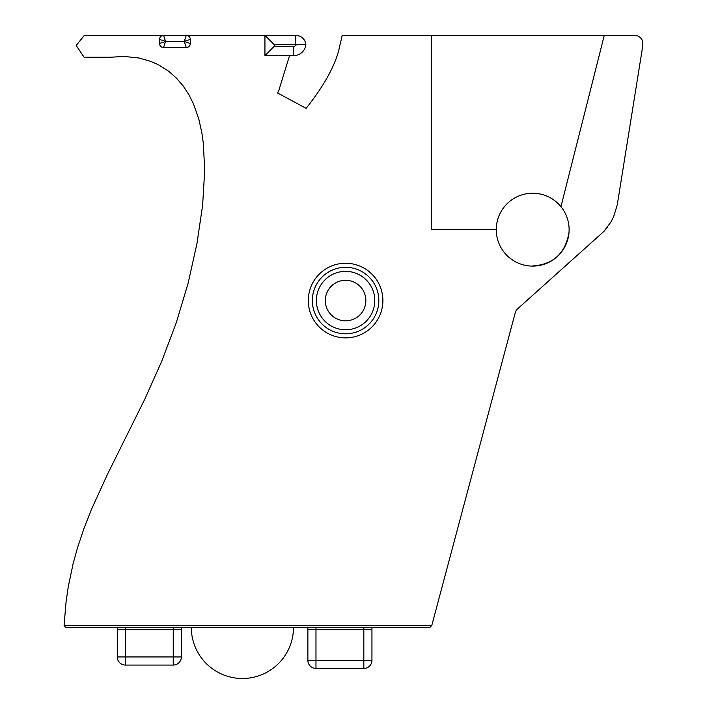 <?xml version="1.0" encoding="UTF-8"?>
<svg xmlns="http://www.w3.org/2000/svg" width="707" height="707" viewBox="0 0 707 707"><rect width="100%" height="100%" fill="white"/><g stroke="black" fill="none" stroke-linecap="round" stroke-linejoin="round"><path stroke-width="1.06" d="M604.291 35.359L560.951 206.683A36.437 36.437 0 0 1 532.689 266.106A36.437 36.437 0 0 1 496.252 229.669L431.358 229.669L431.358 35.359L634.647 35.359L637.979 36.013L640.418 37.559L642.469 40.476L642.902 45.089L617.264 204.853L613.632 216.713L610.636 222.422L603.919 231.392L516.932 309.445L515.589 311.442L431.809 625.377L64.098 625.377L66.034 602.108L68.243 586.881L73.077 563.824L77.584 547.51L84.053 528.226L91.539 509.19L107.517 474.194L145.059 398.624L161.726 361.268L176.273 322.719L188.097 283.304L197.023 243.173L202.635 205.171L204.677 170.785L203.386 143.68L201.866 132.854L198.791 119.015L193.471 103.867L188.84 94.623L183.201 86.007L176.511 78.194L168.761 71.336L158.624 64.885L150.83 61.385L139.049 58.018L124.299 56.454L110.053 57.249L84.115 57.249L76.188 45.487L84.345 35.359L295.756 35.359L295.756 44.682A0.813 0.813 0 0 1 296.224 44.824L305.848 44.523A10.137 10.137 0 0 0 295.756 35.359L299.432 36.039M431.358 35.359L342.144 35.359A152.818 152.818 0 0 1 339.908 45.089C336.629 62.994 325.361 84.08 306.122 108.348L277.356 92.873A121.657 121.657 0 0 0 278.417 91.822L289.534 55.632M516.932 309.445L594.021 240.274M595.86 238.772L594.861 239.523L595.86 238.772M431.809 625.377L429.909 627.401L363.831 627.401L371.944 627.401L371.944 629.424L371.944 627.401M307.872 627.401L315.976 627.401L307.872 627.401L307.872 629.424L315.976 629.424L315.976 627.401L65.574 627.401L64.098 625.377M307.872 629.424L307.872 660.347L315.976 660.347L315.976 668.451L363.831 668.451L363.831 660.347L371.944 660.347L371.944 629.424L363.831 629.424L363.831 660.347L315.976 660.347L315.976 629.424L363.831 629.424L363.831 627.401L315.976 627.401M117.282 627.401L117.282 656.953L125.386 656.953L125.386 665.066L173.242 665.066L173.242 656.953L181.354 656.953L181.354 627.401M365.855 300.563A20.273 20.273 0 0 1 335.445 318.115A20.273 20.273 0 0 1 335.445 283.003A20.273 20.273 0 0 1 365.855 300.563M312.326 300.563A33.256 33.256 0 0 1 362.205 271.762A33.256 33.256 0 0 1 362.205 329.356A33.256 33.256 0 0 1 312.326 300.563A33.256 33.256 0 0 1 362.205 271.762A33.256 33.256 0 0 1 362.205 329.356A33.256 33.256 0 0 1 312.326 300.563M342.153 35.35L347.323 35.359M612.669 218.737L610.636 222.422M607.269 227.371L603.928 231.392M191.305 627.401A51.098 51.098 0 0 0 242.404 678.499A51.098 51.098 0 0 0 293.493 627.401M531.266 266.079C552.945 264.913 565.538 253.619 569.038 232.188M560.951 206.683A36.437 36.437 0 0 0 496.252 229.669M163.564 35.359A4.056 4.056 0 0 0 159.508 39.406L165.509 41.359L163.564 35.359L186.268 35.359L184.324 41.359L190.324 39.406A4.056 4.056 0 0 0 186.268 35.359M186.268 47.519A4.056 4.056 0 0 0 190.324 43.463L184.324 41.519L186.268 47.519L163.564 47.519L165.509 41.519L159.508 43.463A4.056 4.056 0 0 0 163.564 47.519M159.508 39.406L159.508 43.463M190.324 43.463L190.324 39.406M293.732 55.632L293.732 46.3L274.263 46.3L274.263 44.682L264.939 35.359L264.939 55.632L293.732 55.632A12.169 12.169 0 0 0 305.848 44.523M274.263 46.3L264.939 55.632M295.756 35.359L264.939 35.359M308.279 300.563A37.303 37.303 0 0 0 364.238 332.864A37.303 37.303 0 0 0 364.238 268.253A37.303 37.303 0 0 0 308.279 300.563M173.242 627.401L173.242 656.953L125.386 656.953L125.386 627.401M181.354 629.424L117.282 629.424M374.781 300.563A29.199 29.199 0 0 1 330.982 325.847A29.199 29.199 0 0 1 330.982 275.27A29.199 29.199 0 0 1 374.781 300.563M165.509 41.519L184.324 41.359L165.509 41.519M274.263 44.682L295.756 44.682M296.224 44.824A2.837 2.837 0 0 1 293.732 46.3M307.872 660.347A8.113 8.113 0 0 0 315.976 668.451M363.831 668.451A8.113 8.113 0 0 0 371.944 660.347M117.282 656.953A8.113 8.113 0 0 0 125.386 665.066M173.242 665.066A8.113 8.113 0 0 0 181.354 656.953"/></g></svg>
